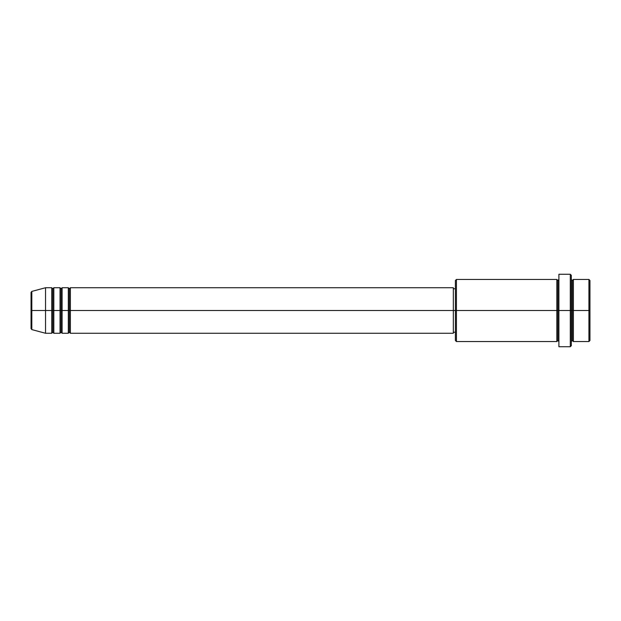 <?xml version="1.0" encoding="UTF-8"?>
<svg xmlns="http://www.w3.org/2000/svg" width="621" height="621" viewBox="0 0 621 621"><rect width="100%" height="100%" fill="white"/><g stroke="black" fill="none" stroke-linecap="round" stroke-linejoin="round"><path stroke-width="0.47" stroke-dasharray="3.1 2.33" d="M31.05 328.594L31.05 310.5L31.05 328.594L31.05 310.5L31.818 310.5L31.818 329.596L31.818 310.5L45.543 310.5L45.543 333.267L45.543 310.5L51.753 310.5L51.753 287.733L51.753 310.5L53.817 310.5L53.817 287.733L53.817 310.5L60.027 310.5L60.027 287.733L60.027 310.5L62.1 310.5L62.1 287.733L62.1 310.5L68.31 310.5L68.31 287.733L68.31 310.5L70.383 310.5L70.383 287.733L70.383 310.5L453.33 310.5L453.33 333.267L453.33 310.5L456.435 310.5L456.435 341.55L456.435 310.5L557.868 310.5L557.868 280.482L557.868 310.5L558.9 310.5L558.9 279.45L558.9 310.5L558.9 279.45L558.9 310.5L571.32 310.5L571.32 345.687L571.32 279.45L571.32 310.5L571.32 279.45L571.32 310.5L573.393 310.5L573.393 279.45L573.393 310.5L589.95 310.5L589.95 340.518L589.95 280.482L589.95 310.5L588.918 310.5L588.918 341.55L588.918 310.5L573.393 310.5L573.393 279.45M70.383 333.267L70.383 310.5L69.342 310.5L69.342 288.765L69.342 332.235L69.342 310.5L68.31 310.5L68.31 333.267M62.1 333.267L62.1 310.5L61.068 310.5L61.068 288.765L61.068 332.235L61.068 310.5L60.027 310.5L60.027 333.267M53.817 333.267L53.817 310.5L52.785 310.5L52.785 288.765L52.785 332.235L52.785 310.5L51.753 310.5L51.753 333.267M455.403 340.518L455.403 310.5L455.403 340.518M570.288 346.728L570.288 310.5L570.288 346.728M573.393 341.55L573.393 310.5L572.352 310.5L572.352 280.482L572.352 340.518L572.352 310.5L571.32 310.5L571.32 275.313L571.32 341.55L571.32 310.5L571.32 341.55L571.32 310.5L571.32 341.55L571.32 310.5L558.9 310.5L558.9 274.272L558.9 346.728L558.9 279.45L558.9 341.55L558.9 310.5L558.9 341.55L558.9 310.5L558.9 341.55L558.9 310.5L557.868 310.5L557.868 280.482L557.868 340.518L557.868 310.5L557.868 340.518L557.868 310.5L556.827 310.5L556.827 279.45L556.827 341.55M556.827 279.45L556.827 310.5L455.403 310.5L455.403 288.765L455.403 314.738L455.403 280.482L455.403 310.5L453.33 310.5L453.33 332.235L453.33 287.733L453.33 332.235L453.33 288.765L453.33 310.5L70.383 310.5L70.383 287.733M31.818 329.596L31.818 291.404M60.027 287.733L60.027 310.5L53.817 310.5L53.817 287.733M51.753 287.733L51.753 310.5L45.543 310.5L45.543 287.733L45.543 310.5L31.05 310.5L31.05 292.406M588.918 279.45L588.918 310.5L588.918 279.45M570.288 274.272L570.288 310.5L570.288 274.272M456.435 310.5L456.435 279.45L456.435 310.5M455.403 314.738L455.403 332.235L455.403 314.738M68.31 287.733L68.31 310.5L62.1 310.5L62.1 287.733M556.827 310.5L556.827 341.55L556.827 310.5M573.393 310.5L573.393 341.55L573.393 310.5M572.352 310.5L572.352 340.518L572.352 310.5M51.753 310.5L51.753 333.267L51.753 310.5M53.817 310.5L53.817 333.267L53.817 310.5M52.785 310.5L52.785 332.235L52.785 310.5M60.027 310.5L60.027 333.267L60.027 310.5M62.1 310.5L62.1 333.267L62.1 310.5M61.068 310.5L61.068 332.235L61.068 310.5M68.31 310.5L68.31 333.267L68.31 310.5M70.383 310.5L70.383 333.267L70.383 310.5M69.342 310.5L69.342 332.235L69.342 310.5M31.05 310.5L31.05 292.406L31.05 310.5M31.818 310.5L31.818 291.404L31.818 310.5"/><path stroke-width="0.93" d="M31.05 310.5L31.05 328.594L31.05 310.5L31.05 328.594L31.818 329.596L31.818 310.5L31.818 329.596L31.818 310.5L31.05 310.5L31.05 292.406L31.05 310.5L45.543 310.5L31.818 310.5L31.818 291.404L31.818 310.5L31.818 291.404L31.05 292.406L31.05 310.5M571.32 279.466L571.32 310.5L571.32 275.313L571.32 279.466L572.352 280.482L573.393 279.45L573.393 310.5L588.918 310.5L588.918 341.55L588.918 310.5L589.95 310.5L589.95 280.482L589.95 340.518L589.95 310.5L573.393 310.5L573.393 279.45L573.393 310.5L571.32 310.5L571.32 345.687L571.32 310.5L557.868 310.5L557.868 280.482L557.868 310.5L456.435 310.5L456.435 341.55L456.435 310.5L453.33 310.5L453.33 333.267L453.33 310.5L70.383 310.5L70.383 287.733L70.383 310.5L69.342 310.5L69.342 288.765L69.342 310.5L68.31 310.5L68.31 287.733L68.31 310.5L62.1 310.5L62.1 287.733L62.1 310.5L61.068 310.5L61.068 288.765L61.068 310.5L60.027 310.5L60.027 287.733L60.027 310.5L53.817 310.5L53.817 287.733L53.817 310.5L52.785 310.5L52.785 288.765L52.785 310.5L51.753 310.5L51.753 287.733L51.753 310.5L45.543 310.5L45.543 333.267L45.543 310.5L51.753 310.5L51.753 287.733L45.543 287.733L45.543 310.5L45.543 287.733L31.818 291.404M70.383 333.267L69.342 332.235L68.31 333.267L68.31 310.5L69.342 310.5L69.342 288.765L69.342 332.235L69.342 310.5L69.342 332.235L69.342 310.5L70.383 310.5L70.383 333.267L453.33 333.267M62.1 333.267L61.068 332.235L60.027 333.267L60.027 310.5L61.068 310.5L61.068 288.765L61.068 332.235L61.068 310.5L61.068 332.235L61.068 310.5L62.1 310.5L62.1 333.267L68.31 333.267M53.817 333.267L52.785 332.235L51.753 333.267L51.753 310.5L52.785 310.5L52.785 288.765L52.785 332.235L52.785 310.5L52.785 332.235L52.785 310.5L53.817 310.5L53.817 333.267L60.027 333.267M51.753 287.733L52.785 288.765L53.817 287.733L53.817 310.5L60.027 310.5L60.027 287.733L61.068 288.765L62.1 287.733L62.1 310.5L68.31 310.5L68.31 287.733L69.342 288.765L70.383 287.733L70.383 310.5L453.33 310.5L453.33 287.733L453.33 310.5L455.403 310.5L455.403 340.518L455.403 280.482L455.403 310.5L556.827 310.5L556.827 279.45L556.827 310.5L556.827 279.45L456.435 279.45L456.435 310.5L456.435 279.45L455.403 280.482M558.9 341.55L557.868 340.518L556.827 341.55L556.827 310.5L557.868 310.5L557.868 340.518L557.868 280.482L557.868 310.5L558.9 310.5L558.9 346.728L558.9 274.272L558.9 310.5L570.288 310.5L570.288 346.728L570.288 274.272L570.288 310.5L572.352 310.5L572.352 280.482L572.352 340.518L572.352 310.5L572.352 340.518L572.352 310.5L573.393 310.5L573.393 341.55L588.918 341.55L589.95 340.518M588.918 310.5L588.918 279.45L588.918 310.5M556.827 310.5L556.827 341.55L556.827 310.5M573.393 310.5L573.393 341.55L573.393 310.5M51.753 310.5L51.753 333.267L51.753 310.5M53.817 310.5L53.817 333.267L53.817 310.5M60.027 310.5L60.027 333.267L60.027 310.5M62.1 310.5L62.1 333.267L62.1 310.5M68.31 310.5L68.31 333.267L68.31 310.5M70.383 310.5L70.383 333.267L70.383 310.5M556.827 341.55L456.435 341.55L455.403 340.518M558.9 346.728L570.288 346.728L571.32 345.687M558.9 279.45L557.868 280.482L556.827 279.45M455.403 332.235L453.33 332.235M51.753 333.267L45.543 333.267L31.818 329.596M60.027 287.733L53.817 287.733M589.95 280.482L588.918 279.45L573.393 279.45M571.32 275.313L570.288 274.272L558.9 274.272M455.403 288.765L453.33 288.765M453.33 287.733L70.383 287.733M68.31 287.733L62.1 287.733M573.393 341.55L572.352 340.518L571.32 341.55"/></g></svg>
